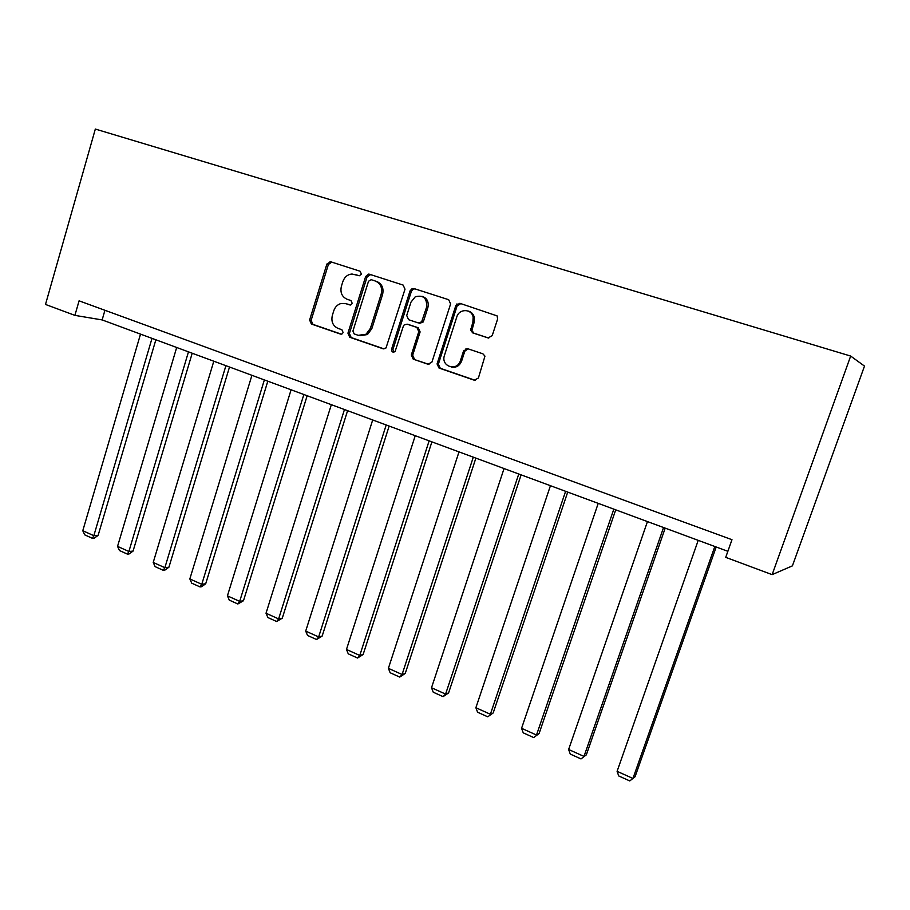 <?xml version="1.0" encoding="UTF-8"?>
<svg xmlns="http://www.w3.org/2000/svg" width="910" height="910" viewBox="0 0 910 910"><rect width="100%" height="100%" fill="white"/><g stroke="black" fill="none" stroke-linecap="round" stroke-linejoin="round"><path stroke-width="1.36" d="M361.384 274.081L360.11 271.237L330.614 261.75L326.906 264.002L309.616 320.001L311.379 324.04L340.511 334.084L342.012 333.959L343.138 332.56L341.876 329.704L338.065 328.396C332.901 325.962 331.001 321.628 332.343 315.395L333.799 310.72C335.073 307.023 337.417 304.634 340.829 303.553L345.777 303.667L350.748 304.952L352.238 303.405L350.976 300.55L347.142 299.276C341.944 296.887 340.033 292.554 341.387 286.297L342.854 281.588C344.526 276.993 347.575 274.467 351.977 274.024L359.416 275.741L361.384 274.081M488.067 337.951L492.196 335.676L497.599 319.08L497.144 315.918L459.857 303.303L455.819 305.601L437.062 363.943L439.018 368.049L474.315 380.221L478.398 378.014L484.962 356.117L482.903 353.819L467.626 348.689L463.565 350.93L460.392 360.747C457.343 371.485 441.339 366.912 444.194 356.197L456.786 316.953C459.118 308.388 471.801 308.581 473.154 317.272L472.87 322.197L470.629 330.193L472.745 332.901L488.465 338.054M74.904 315.372L79.079 300.823L731.981 539.698L725.714 557.364L772.146 574.631L850.668 356.06L95.334 129.061L45.5 304.44L74.904 315.372L102.136 319.922L727.863 551.312M405.007 289.198L403.13 285.069L369.46 274.24L368.527 274.115L365.661 276.504L347.938 333.174L349.747 337.269L382.996 348.735L386.011 347.973L405.007 289.198M413.993 288.561L448.675 299.709L450.609 303.917L431.92 362.112L427.973 364.239L413.22 359.154L411.331 354.968L418.782 331.604L416.894 327.429L407.168 324.176L404.222 324.87L403.266 326.406L395.122 351.453C392.79 352.796 391.607 352.045 391.562 349.224L410.069 290.836L412.128 288.606L413.993 288.561M772.146 574.631L792.417 565.861L864.5 366.093L850.668 356.06M104.934 310.287L102.136 319.922M458.037 365.877L458.685 363.886M466.011 348.621L465.613 349.849M359.063 275.73L356.003 274.752M346.027 303.735L350.236 305.043M331.809 262.137L328.396 264.446L311.129 320.331L312.892 324.358L341.352 334.163M370.586 274.604L367.083 276.936L349.394 333.481L351.203 337.564L384.02 348.883M371.178 279.677L368.516 281.258L352.921 331.069L354.195 333.936L358.256 335.324L366.059 334.232L370.415 328.317L381.176 294.123C382.564 287.776 380.596 283.397 375.284 281.008L371.178 279.677L375.284 281.008M359.996 335.733L367.481 334.527L371.837 328.635L370.415 328.317M376.683 281.429C381.995 283.818 383.952 288.186 382.575 294.51L371.837 328.635M429.031 364.398L413.22 359.154M408.067 324.392L418.225 327.748L420.113 331.923L412.674 355.23L414.562 359.404M415.017 288.891L413.47 289.016L411.411 291.234L392.938 349.497L393.837 352.215M426.551 307.262C427.211 298.218 423.434 294.726 415.244 296.796L410.956 302.177L406.713 315.542L408.59 319.694L418.327 322.936L421.637 321.867L426.551 307.262L427.859 307.637C429.054 301.801 427.086 298.014 421.956 296.285M419.658 323.266L422.968 322.197L423.594 321.037L422.263 320.695M427.859 307.637L423.594 321.037M468.047 311.004C471.403 311.857 473.507 314.064 474.383 317.624L474.087 322.538L471.858 330.512L473.974 333.208L488.761 338.088M451.337 367.06C456.16 367.89 459.596 365.877 461.643 361.008L460.392 360.747M468.013 348.826L464.805 351.214L461.643 361.008M460.801 303.61L457.082 305.976L438.358 364.193L440.315 368.288L475.395 380.38M152.004 338.361L93.832 535.694L82.787 530.723L140.515 334.118M98.121 535.399L94.162 538.208L92.433 538.333L93.832 535.694L98.121 535.399L155.86 339.794M92.433 538.333L84.721 534.852L82.787 530.723M188.472 351.851L128.89 551.483L117.549 546.375L176.676 347.495M133.065 551.096L129.061 553.962L127.389 554.11L128.89 551.483L133.065 551.096L192.203 353.228M127.389 554.11L119.472 550.539L117.549 546.375M225.907 365.695L164.858 567.681L153.221 562.437L213.804 361.213M168.919 567.214L164.881 570.115L163.254 570.308L164.858 567.681L168.919 567.214L229.502 367.026M163.254 570.308L155.121 566.634L153.221 562.437M264.366 379.914L201.77 584.3L189.837 578.931L251.922 375.318M205.706 583.754L201.645 586.7L200.063 586.927L201.77 584.3L205.706 583.754L267.813 381.188M200.063 586.927L191.714 583.162L189.837 578.931M303.86 394.519L239.683 601.373L227.42 595.857L291.086 389.798M243.482 600.736L237.863 603.99L239.683 601.373L243.482 600.736L307.159 395.736M237.863 603.99L229.286 600.122L227.42 595.857M344.458 409.534L278.631 618.914L266.027 613.238L331.331 404.677M282.282 618.174L276.674 621.519L278.631 618.914L282.282 618.174L347.586 410.694M276.674 621.519L267.881 617.549L266.027 613.238M386.204 424.97L318.648 636.932L305.703 631.096L372.69 419.976M322.151 636.09L316.566 639.525L318.648 636.932L322.151 636.09L389.15 426.062M316.566 639.525L307.523 635.442L305.703 631.096M429.133 440.838L359.78 655.45L346.471 649.456L415.233 435.708M454.59 366.707L454.409 367.276M363.124 654.506L357.562 658.032L359.78 655.45L363.124 654.506L431.897 441.862M456.49 365.82L456.16 366.844M456.513 305.805L456.968 303.894M357.562 658.032L348.268 653.835L346.471 649.456M473.302 457.173L402.084 674.503L388.388 668.338L459.004 451.895M405.246 673.445L399.729 677.074L402.084 674.503L405.246 673.445L475.873 458.128M399.729 677.074L390.162 672.752L388.388 668.338M518.768 473.985L445.593 694.091L431.511 687.755L504.049 468.548M448.584 692.919L443.09 696.651L445.593 694.091L448.584 692.919L521.123 474.861M443.09 696.651L433.251 692.214L431.511 687.755M565.599 491.309L490.388 714.259L475.885 707.73L550.436 485.701M493.174 712.962L487.726 716.807L493.174 712.962L567.726 492.094M487.726 716.807L477.602 712.234L475.885 707.73M613.829 509.145L536.502 735.03L521.566 728.307L598.211 503.366M539.073 733.596L533.669 737.555L539.073 733.596L615.729 509.839M533.669 737.555L523.25 732.846L521.566 728.307M663.549 527.527L584.004 756.415L568.625 749.487L647.454 521.578M586.347 754.845L581.001 758.917L586.347 754.845L665.187 528.13M581.001 758.917L570.263 754.071L568.625 749.487M714.828 546.489L632.951 778.459L617.094 771.316L698.22 540.347M617.094 771.316L618.698 775.934L629.765 780.939L635.066 776.742L716.193 546.99M356.322 274.854L354.889 274.422M347.233 304.042L345.777 303.667M312.892 324.358L311.379 324.04M311.129 320.331L309.616 320.001M328.396 264.446L326.906 264.002M383.736 348.883L382.996 348.735M351.203 337.564L349.747 337.269M349.394 333.481L347.938 333.174M367.083 276.936L365.661 276.504M382.575 294.51L381.176 294.123M428.815 364.398L427.973 364.239M412.674 355.23L411.331 354.968M420.113 331.923L418.782 331.604M418.225 327.748L416.894 327.429M408.51 324.506L407.168 324.176M392.938 349.497L391.562 349.224M411.411 291.234L410.069 290.836M473.974 333.208L472.745 332.901M472.006 328.965L470.777 328.635M474.087 322.538L472.87 322.197M464.805 351.214L463.565 350.93M475.27 380.38L474.315 380.221M440.315 368.288L439.018 368.049M438.392 364.057L437.096 363.818M457.082 305.976L455.819 305.601M331.467 262.091L329.989 261.636M369.938 274.558L368.527 274.115M367.481 334.527L366.059 334.232M422.968 322.197L421.637 321.867M413.47 289.016L412.128 288.606M471.858 330.512L470.629 330.193M474.383 317.624L473.154 317.272M438.358 364.193L437.062 363.943"/></g></svg>
